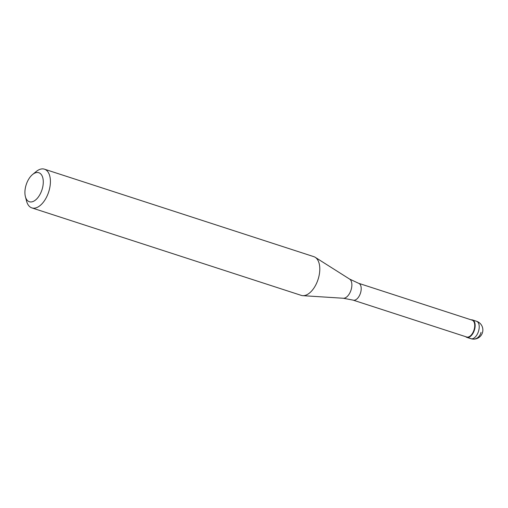 <?xml version="1.0" encoding="UTF-8"?>
<svg xmlns="http://www.w3.org/2000/svg" width="508" height="508" viewBox="0 0 508 508"><rect width="100%" height="100%" fill="white"/><g stroke="black" fill="none" stroke-linecap="round" stroke-linejoin="round"><path stroke-width="0.76" d="M471.17 319.843A9.157 4.972 108 0 1 472.478 319.951A9.157 4.972 108 0 1 474.707 329.044A9.157 4.972 108 0 1 466.82 337.369A9.157 4.972 108 0 1 465.703 336.683A9.157 4.972 -72 0 0 474.707 329.044A9.157 4.972 -72 0 0 471.17 319.843M474.294 328.955A8.852 4.807 -72 0 0 472.135 320.161L358.61 283.293A8.852 4.807 108 0 1 360.769 292.087A8.852 4.807 108 0 1 353.143 300.133L466.668 337.001A8.852 4.807 -72 0 0 474.294 328.955M31.871 207.899L301.269 295.377A20.352 11.055 -72 0 0 302.774 295.662A20.352 11.055 -72 0 0 318.795 276.879A20.352 11.055 -72 0 0 315.227 257.321A20.352 11.055 -72 0 0 313.842 256.667L44.444 169.183A20.352 11.055 108 0 1 49.403 189.401A20.352 11.055 108 0 1 31.871 207.899A20.352 11.055 108 0 1 26.562 201.092L25.4 196.634A15.265 8.293 108 0 1 25.66 186.576A15.265 8.293 108 0 1 32.588 174.498A15.265 8.293 108 0 1 41.332 174.6A15.265 8.293 108 0 1 42.532 187.865A15.265 8.293 108 0 1 33.731 201.193A15.265 8.293 108 0 1 25.4 196.634M32.588 174.498L36.151 171.571A20.352 11.055 108 0 1 44.444 169.183M481.025 332.353A9.157 7.626 -85.6 0 1 471.526 338.817L467.462 337.496M466.82 337.369L470.884 338.69A9.157 4.972 -72 0 0 478.771 330.365A9.157 4.972 -72 0 0 476.536 321.266L472.478 319.951M353.143 300.133L343.351 298.253A10.185 5.531 -72 0 0 351.371 288.855A10.185 5.531 -72 0 0 349.58 279.063L315.227 257.321M470.884 338.69A9.157 9.157 0 0 0 482.6 332.181A9.157 9.157 0 0 0 476.536 321.266M358.61 283.293L349.58 279.063M343.351 298.253L302.774 295.662"/></g></svg>
